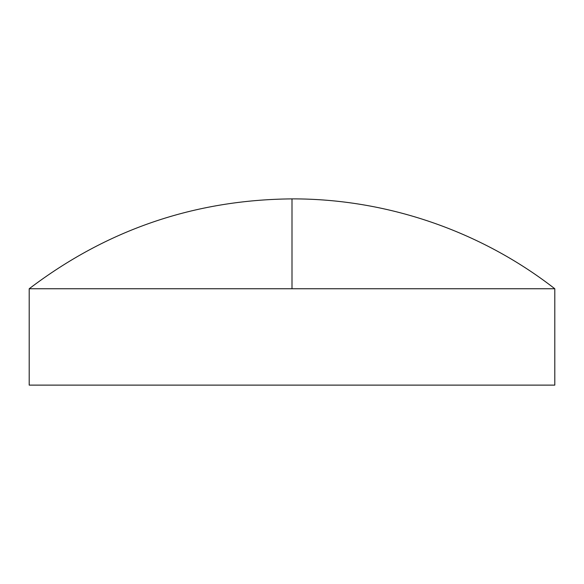 <?xml version="1.0" encoding="UTF-8"?>
<svg xmlns="http://www.w3.org/2000/svg" width="584" height="584" viewBox="0 0 584 584"><rect width="100%" height="100%" fill="white"/><g stroke="black" fill="none" stroke-linecap="round" stroke-linejoin="round"><path stroke-width="0.88" d="M292 288.752L554.8 288.752L554.8 385.119L29.2 385.119L29.2 288.752L292 288.752L292 198.881C194.45 199.75 106.85 229.709 29.2 288.752M554.8 288.752C480.384 230.811 386.309 198.64 292 198.881"/></g></svg>

